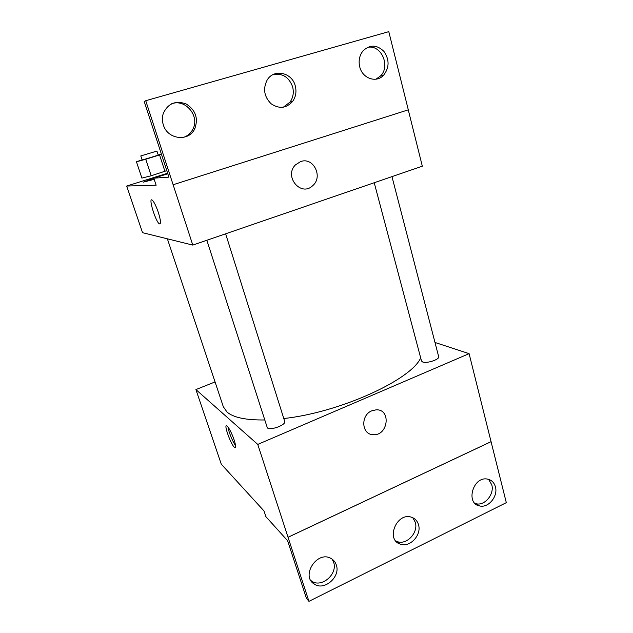 <?xml version="1.0" encoding="UTF-8"?>
<svg xmlns="http://www.w3.org/2000/svg" width="633" height="633" viewBox="0 0 633 633"><rect width="100%" height="100%" fill="white"/><g stroke="black" fill="none" stroke-linecap="round" stroke-linejoin="round"><path stroke-width="0.95" d="M434.99 342.469L469.1 353.657L257.758 444.413L308.936 601.35L306.404 598.28L287.611 540.717L265.892 516.663L264.001 510.95L221.273 464.171L195.906 389.572L215.054 381.936M234.115 439.856C235.848 445.371 236.062 447.919 234.74 447.507C231.369 445.949 223.14 423.366 226.875 425.882C229.059 427.853 231.472 432.505 234.115 439.856M257.758 444.413L195.906 389.572M206.841 240.255L267.355 427.876C270.331 430.828 286.345 424.854 284.7 421.428L225.633 233.799M374.222 182.731L421.499 360.968L422.615 361.949C426.642 363.793 439.88 359.425 438.669 356.664L391.969 176.631M167.381 238.815L223.322 406.75L227.025 412.051C233.379 417.543 245.889 420.185 264.562 419.964M283.782 418.532C340.143 412.455 411.482 379.594 420.676 357.874M371.848 410.793L376.184 409.82C391.518 409.053 388.108 436.153 373.122 434.681C361.49 434.626 360.383 415.145 371.848 410.793C360.383 415.145 361.49 434.626 373.114 434.681C388.108 436.153 391.511 409.053 376.184 409.82M469.1 353.657L491.058 441.652L288.023 537.259M308.936 601.35L506.313 502.649L491.058 441.652M228.015 427.03C228.434 431.382 232.802 442.119 235.547 445.521M288.047 537.282L491.097 441.668M336.329 565.024C335.355 562.041 333.551 559.833 330.893 558.393C317.26 550.291 300.493 575.935 314.213 584.03C324.112 591.333 340.744 576.892 336.329 565.024M495.433 486.896C494.167 482.465 491.453 479.854 487.283 479.062C473.017 476.214 465.271 503.623 479.656 505.949C488.367 508.259 498.218 496.304 495.433 486.896M418.484 524.678C417.313 520.817 414.908 518.308 411.268 517.153C396.867 512.192 385.497 539.387 400.04 544.04C409.543 548.178 421.942 535.067 418.484 524.678M310.858 580.508L311.65 581.086C321.485 588.35 338.014 574.036 333.615 562.239L332.127 559.153M475.011 503.441L476.103 503.749C484.767 506.052 494.563 494.183 491.786 484.831L488.581 479.347M395.736 540.938L396.946 541.484C406.394 545.606 418.714 532.598 415.272 522.272L412.803 517.731M408.261 109.841L422.322 166.194L192.788 245.09L142.544 232.683L126.687 186.039L167.626 173.205M300.675 161.557C313.47 156.715 323.368 176.987 312.67 185.691C301.071 197.219 283.608 176.496 295.445 164.889L300.675 161.557C313.462 156.715 323.368 176.987 312.67 185.691L312.67 185.691C301.063 197.219 283.608 176.496 295.445 164.889M126.687 186.039L156.137 185.216L153.803 178.166L168.916 177.153L144.213 101.494L145.74 100.71L192.788 245.09M158.29 212.292C160.79 220.426 161.146 224.272 159.374 223.837C155.607 221.779 148.011 196.926 152.157 200.075C153.961 201.69 156.011 205.765 158.29 212.292M153.819 178.221L143.264 182.146L154.191 179.345M145.74 100.71L388.789 31.65L408.301 109.833L173.133 184.741M152.157 200.075C148.019 196.926 155.615 221.779 159.374 223.837L159.983 223.995M295.263 85.882C292.082 72.376 273.733 68.435 267.102 80.13C262.798 88.913 264.143 96.794 271.138 103.772C279.145 109.137 286.306 108.362 292.612 101.438C295.84 96.849 296.727 91.658 295.263 85.882M359.734 66.861C362.416 78.595 376.469 83.327 383.661 75.161C389.453 67.581 389.532 59.644 383.907 51.368C376.841 44.579 369.862 44.437 362.962 50.933C359.417 55.49 358.341 60.8 359.734 66.861M163.314 124.812C167.516 139.798 189.212 142.077 194.885 128.459C198.438 118.165 195.534 110.007 186.189 103.986C175.8 100.22 168.196 103.282 163.377 113.172C162.095 116.978 162.08 120.856 163.314 124.812M167.808 173.774L153.803 178.166M283.307 107.214L289.969 102.174C293.174 97.617 294.044 92.473 292.596 86.745C288.957 77.107 282.484 73.04 273.187 74.536M375.899 79.204L380.393 76.079C391.012 66.101 380.939 43.788 367.227 47.475M183.348 137.424C187.7 135.976 190.905 133.167 192.978 128.982C200.02 115.918 185.073 98.226 171.385 103.899M161.462 154.317L145.725 159.263L136.451 161.795L142.053 159.785M158.203 154.966L161.391 154.096M140.771 155.94L142.283 160.014L158.266 155.164L156.929 151.081L140.771 155.94L156.929 151.081M166.788 170.641L151.2 175.76L141.903 178.095L136.451 161.795M159.587 155.022L164.968 171.456M145.725 159.263L151.2 175.76M234.74 447.507L235.531 447.167M396.946 541.484L400.04 544.04M476.103 503.749L479.656 505.949M311.65 581.086L314.213 584.03M192.978 128.982L194.885 128.459M380.393 76.079L383.661 75.161M289.969 102.174L292.612 101.438"/></g></svg>
